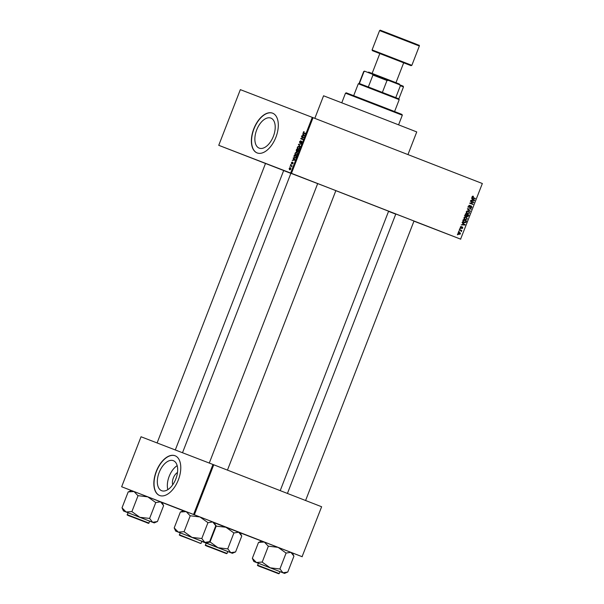 <?xml version="1.0" encoding="UTF-8"?>
<svg xmlns="http://www.w3.org/2000/svg" width="604" height="604" viewBox="0 0 604 604"><rect width="100%" height="100%" fill="white"/><g stroke="black" fill="none" stroke-linecap="round" stroke-linejoin="round"><path stroke-width="0.91" d="M234.193 151.287L253.967 158.965L234.193 151.287M388.561 211.317L394.752 213.733L388.553 211.34M427.353 226.236L447.119 233.914L427.353 226.236M286.56 171.468L306.334 179.146L286.56 171.468M161.676 490.712A16.112 8.939 -68.7 0 0 175.832 478.919A16.112 8.939 -68.7 0 0 173.34 460.678A16.112 8.939 -68.7 0 0 173.325 460.671A16.112 8.939 -68.7 0 0 159.162 472.464A16.112 8.939 -68.7 0 0 161.661 490.705A16.112 8.939 -68.7 0 0 161.676 490.712M159.599 495.499A21.329 11.831 -68.7 0 0 178.346 479.886A21.329 11.831 -68.7 0 0 175.039 455.741A21.329 11.831 -68.7 0 0 175.024 455.733A21.329 11.831 -68.7 0 0 156.277 471.346A21.329 11.831 -68.7 0 0 159.577 495.491A21.329 11.831 -68.7 0 0 159.599 495.499M270.856 118.097A16.112 8.939 111.3 0 1 270.871 118.097A16.112 8.939 111.3 0 1 273.37 136.345A16.112 8.939 111.3 0 1 259.207 148.139A16.112 8.939 111.3 0 1 259.192 148.131A16.112 8.939 111.3 0 1 256.7 129.89A16.112 8.939 111.3 0 1 270.856 118.097M257.13 152.925A21.329 11.831 -68.7 0 0 275.877 137.312A21.329 11.831 -68.7 0 0 272.578 113.167A21.329 11.831 -68.7 0 0 272.555 113.159A21.329 11.831 -68.7 0 0 253.808 128.765A21.329 11.831 -68.7 0 0 257.115 152.918A21.329 11.831 -68.7 0 0 257.13 152.925M287.428 493.438L395.824 213.975L395.25 213.763L407.708 218.572L414.571 221.253L413.997 221.034L305.594 500.512M218.746 145.315L290.675 173.031L312.268 117.357L240.339 89.641L218.746 145.315L284.242 170.743L283.676 170.532L175.296 449.957M209.278 463.057L317.681 183.578L317.108 183.367L329.565 188.176L336.428 190.856L335.854 190.637L227.451 470.116M314.82 118.354L323.57 95.787L383.683 119.026L416.745 131.929L407.957 154.579M182.506 452.743L290.894 173.303L317.666 183.616M283.661 170.57L290.864 173.371M458.074 232.887L459.712 232.366L460.565 233.861L458.957 234.39L458.074 232.887M459.266 229.935L459.41 229.573L461.818 230.509L461.29 230.72L461.554 231.317L461.29 231.611L460.98 230.683L459.266 229.935M460.324 227.081L461.441 226.5L460.663 227.24L460.844 227.874L462.453 226.953L462.823 228.04L461.811 228.606L462.362 227.338L460.761 228.259L460.324 227.081M462.868 220.664L463.276 219.607L466.582 220.89L465.911 222.453L464.008 222.687L462.868 220.664M465.148 214.79L465.578 213.665L468.885 214.956L468.447 216.081L467.232 216.745L466.696 216.089L465.692 216.27L465.148 214.79L465.827 215.907L467.375 214.782L467.322 216.368L468.357 215.167L467.375 214.782M467.398 208.984L471.256 208.848L467.858 208.939L470.259 211.408L467.398 208.984M470.388 201.275L470.531 200.913L473.838 202.197L470.441 203.08L473.091 204.107L472.955 204.469L469.648 203.186L473.038 202.302L470.388 201.275M472.577 196.194L473.461 196.285L472.502 196.836L472.6 197.319L475.295 198.429L475.159 198.792L472.909 197.916L472.124 196.67L472.577 196.194M312.268 117.357L313.053 117.667L291.46 173.34L460.595 239.131L482.347 183.518L460.595 239.131M313.053 117.667L482.188 183.457M471.565 198.248L471.709 197.863L474.593 200.249L474.442 200.634L470.69 200.498L471.943 200.188L472.426 198.942L471.565 198.248M468.478 206.07L470.055 205.307L468.855 206.251L469.134 207.202L471.392 205.941L471.898 207.323L470.486 208.025L471.505 207.187L470.856 206.281L468.998 207.572L468.478 206.07M467.202 210.902L468.47 210.992L469.67 213.061L467.428 213.793L466.379 212.97L466.28 211.74L467.202 210.902L468.326 211.347L466.666 211.891L467.579 213.439L469.67 213.061M464.899 216.844L466.167 216.927L467.368 219.003L465.125 219.735L464.076 218.912L463.978 217.682L464.899 216.844L466.024 217.289L464.363 217.825L465.276 219.373L467.368 219.003M462.105 222.619L462.256 222.242L464.989 225.005L461.229 224.877L462.49 224.567L462.974 223.314L462.105 222.619M459.667 228.901L460.286 228.727L459.667 228.901M458.708 231.385L459.319 231.204L458.708 231.385M457.387 234.79L457.998 234.616L457.387 234.79M388.546 211.362L395.756 214.148M413.951 221.155L460.754 239.192M289.754 166.983L290.214 166.742L289.754 166.983M290.72 164.499L291.173 164.265L290.72 164.499M293.151 158.218L293.302 157.84L295.084 159.788L292.283 160.475L293.204 160.037L293.695 158.784L293.151 158.218L293.922 158.52M295.786 152.382L296.677 152.314L297.304 154.156L295.628 155.115L294.971 154.45L295.039 153.28L295.786 152.382L297.372 152.993L296.534 152.676L295.039 153.28M298.089 146.44L298.98 146.372L299.607 148.222L297.931 149.173L297.274 148.508L297.342 147.346L298.089 146.44L299.675 147.059L298.837 146.734L297.342 147.346M299.539 141.676L300.747 140.762L299.788 141.804L299.878 142.68L301.623 141.223L301.826 142.484L300.747 143.314L301.57 142.393L301.207 141.608L299.743 143.05L299.795 141.774M302.612 133.839L304.393 135.794L301.736 136.096L302.664 135.658L303.148 134.413L302.612 133.839L303.374 134.141M303.563 131.763L304.174 131.755L303.45 132.842L305.247 133.59L305.103 133.952L303.608 133.378L303.185 132.268L304.106 131.982M301.434 136.874L301.577 136.512L303.782 137.365L301.268 138.588L303.042 139.275L302.898 139.637L300.694 138.784L303.2 137.553L301.434 136.874M298.444 144.583L301.207 144.009L298.776 144.484L300.211 146.568L298.444 144.583L299.139 144.854M296.194 150.388L296.624 149.263L298.837 150.117L297.455 152.019L297.145 151.453L296.413 151.74L296.451 150.487M293.914 156.262L294.322 155.205L296.534 156.058L295.877 157.629L294.495 158.067L294.171 156.368M291.385 162.687L292.245 162.008L291.672 163.382L292.917 162.325L293.061 163.314L292.276 163.971L292.812 162.695L291.566 163.76L291.619 162.778M290.32 165.534L290.456 165.171L292.064 165.79L291.566 166.908L291.453 166.047L290.32 165.534M289.135 168.493L290.358 167.806L290.803 169.135L289.595 169.83L289.135 168.493L289.716 169.46L290.577 169.037L290.222 168.169L289.361 168.591M212.97 464.484L141.042 436.76L121.653 486.756L193.582 514.472L212.97 464.484L213.756 464.786L194.367 514.774L302.083 556.677L321.63 506.748L302.083 556.677M213.756 464.786L321.479 506.688M240.309 532.871L261.623 541.086M292.487 552.985L302.242 556.745M121.653 486.756L131.393 490.546M162.182 502.52L183.344 510.75M194.367 514.774L193.582 514.472M335.847 190.66L388.606 211.204L280.218 490.637M291.46 173.34L290.675 173.031M272.668 113.205A21.329 11.831 -68.7 0 0 254.005 128.826A21.329 11.831 -68.7 0 0 257.206 152.955M175.137 455.778A21.329 11.831 -68.7 0 0 156.474 471.399A21.329 11.831 -68.7 0 0 159.675 495.529M177.176 465.639A16.112 8.939 -68.7 0 0 167.837 489.64M172.706 484.801A8.094 4.492 111.3 0 1 177.493 472.494M305.496 134.111L305.073 133.008M302.604 135.998L301.879 135.719M303.321 135.915L302.664 135.658M303.88 134.692L303.148 134.413M303.872 135.213L303.359 134.632L302.966 135.636L304.514 135.47M304.076 134.911L303.359 134.632M303.601 135.885L302.966 135.636M303.329 137.599L301.577 136.512M303.042 139.275L301.268 138.588M301.313 138.573L300.845 138.392M303.638 137.727L303.2 137.553M300.339 142.861L299.878 142.68M301.404 143.156L300.86 142.944M301.962 141.766L301.479 141.578M299.207 144.477L298.58 144.228M297.598 147.444L298.074 148.818L298.867 149.12L297.274 148.508M299.599 148.222L298.837 146.734M299.04 149.014L298.633 148.856L299.342 148.123M298.074 148.818L298.633 148.856M298.376 150.358L296.624 149.263M298.436 150.381L297.78 150.124L297.561 151.649L298.693 150.479M298.051 151.838L297.561 151.649M297.515 150.026L296.745 149.724L296.549 151.377L297.78 150.124M297.047 151.566L296.549 151.377M295.296 153.378L295.771 154.752L296.564 155.062L294.971 154.45M297.296 154.163L296.534 152.676M296.738 154.949L296.33 154.798L297.04 154.065M295.771 154.752L296.33 154.798M296.073 156.3L296.209 155.938L294.322 155.205M296.134 156.315L294.442 155.666L294.156 157.35L294.639 157.704L295.643 157.455L296.39 156.421M295.462 158.022L294.639 157.704M293.144 160.377L292.427 160.098M293.869 160.294L293.204 160.037M294.427 159.071L293.695 158.784M294.412 159.592L293.906 159.003L293.514 160.015L295.062 159.841M294.624 159.29L293.906 159.003M294.148 160.264L293.514 160.015M292.102 163.556L291.672 163.382M292.804 163.76L292.389 163.601M292.064 165.798L290.456 165.171M291.672 166.055L291.151 165.858M290.894 168.433L290.222 168.169M290.388 169.716L289.716 169.46M472.388 196.292L473.362 196.662M472.117 196.685L472.502 196.836M472.056 197.108L472.6 197.319M473.023 197.546L475.295 198.429M473.483 199.826L474.593 200.249M473.528 200.279L474.442 200.634M473.596 199.924L472.766 199.214L472.381 200.218L474.163 200.332L473.596 199.924M472.381 199.063L472.766 199.214M471.988 200.067L472.381 200.218M470.524 200.913L473.838 202.197M472.977 202.31L473.687 202.582M473.091 204.107L470.441 203.08M469.074 205.345L469.965 205.685M468.462 206.1L468.855 206.251M468.402 206.923L469.134 207.202M470.123 205.458L470.637 206.84M471.505 207.172L471.898 207.323M470.561 206.039L471.241 206.296M470.456 206.13L470.856 206.281M469.587 207.164L470.003 207.323M468.734 206.84L467.738 207.081M469.942 208.773L471.112 209.226M467.473 208.788L467.858 208.939M469.316 210.607L470.41 211.03M467.843 210.841L468.311 211.34M467.511 213.408L466.839 213.476M469.285 212.918L468.326 211.347M466.386 212.978L467.579 213.439M466.28 211.74L466.666 211.891M465.578 213.673L468.885 214.956M468.062 215.93L468.447 216.081M467.186 215.59L465.971 216.262M466.258 215.922L466.696 216.089M465.427 215.605L464.431 215.779M466.703 216.126L467.322 216.368M466.545 215.681L466.99 215.854M466.983 214.631L465.827 214.178L465.525 214.948M465.442 214.027L465.827 214.178M465.035 215.598L465.827 215.907M465.027 215.183L465.427 215.341M465.541 216.776L466.975 218.852M465.208 219.35L464.536 219.411M464.076 218.912L465.276 219.373M463.978 217.682L464.363 217.825M463.276 219.614L466.582 220.89M465.48 222.295L465.911 222.453M464.642 221.97L462.747 222.197M462.891 221.842L465.541 222.234L466.054 221.102L463.525 220.12L463.396 221.864L464.151 222.325M463.132 219.969L463.525 220.12M462.785 221.63L463.396 221.864M462.883 220.619L463.268 220.77M464.031 224.205L465.133 224.628M464.076 224.658L464.989 225.005M464.144 224.303L463.313 223.586L462.921 224.597L464.71 224.711L464.144 224.303M462.928 223.442L463.313 223.586M462.536 224.446L462.921 224.597M460.656 226.613L461.343 226.877M460.248 227.648L460.844 227.874M461.75 227.104L462.362 227.338M461.66 227.195L462.12 227.376M459.81 228.546L460.286 228.727M459.41 229.58L461.818 230.509M460.603 230.456L461.29 230.72M461.116 231.151L461.554 231.317M458.851 231.022L459.319 231.204M458.451 231.883L459.304 233.371L457.696 233.907M458.066 233.635L460.565 233.861M460.225 233.718L459.569 232.729L458.413 233.031L459.07 234.02M458.564 232.344L459.569 232.729M457.53 234.428L457.998 234.616M345.496 93.182L346.288 92.835L382.189 106.712L401.962 114.428L402.309 115.213L345.496 93.182L341.773 102.786M138.052 495.695L131.883 511.603L126.07 511.973L122.023 507.805L128.191 491.898L134.005 491.52L137.931 495.65L147.784 496.858L160.566 501.826L163.616 505.639L157.448 521.546L156.7 521.811M128.395 491.875L131.415 490.531L147.784 496.858L155.757 502.566L160.566 501.826L162.159 502.452L163.518 505.601M132.608 517.152L147.633 522.966L132.608 517.152M128.063 512.758L127.308 514.691L148.901 523.064L149.649 521.131L123.488 510.984L139.856 517.311L131.883 511.603M122.023 507.805L123.488 510.984M149.377 518.391L139.856 517.311L152.638 522.279L149.686 518.511M155.757 502.566L149.588 518.474M157.448 521.546L152.638 522.279L154.224 522.905L149.641 521.146M132.299 517.009L146.493 522.52L132.299 517.009M208.07 546.492L224.635 552.924L208.07 546.492M198.195 542.452L181.63 536.02L198.195 542.452M273.967 571.935L259.773 566.416L273.967 571.935M358.3 83.767L359.38 83.526L382.37 92.42L398.851 98.845L399.206 99.63L358.3 83.767L353.68 95.674M395.763 97.629L400.392 85.7L399.342 84.635L403.132 86.13L403.48 86.916L400.392 85.7M368.327 86.976L372.955 75.047L372.328 74.149L399.342 84.635M388.485 80.415L386.998 80.491L372.955 75.047M382.37 92.42L386.998 80.491M365.073 71.355L363.714 71.491L364.506 71.144L372.328 74.149M359.38 83.526L364.008 71.597M363.714 71.491L359.086 83.42M367.934 72.457L368.704 72.118L388.485 79.766L399.38 84.016L399.72 84.779M395.975 82.68L403.683 62.808L395.22 59.509L379.825 53.56L372.117 73.424M205.541 542.686L230.781 552.675L227.829 548.908L217.999 547.707L210.237 542.082L207.21 542.664M221.479 551.678L206.455 545.873L221.479 551.678M222.989 549.655L206.206 543.155L205.451 545.087L227.044 553.46L227.791 551.528L222.989 549.655M215.243 524.627L216.406 526.175L225.926 527.254L233.907 532.962L227.731 548.87M216.194 526.092L210.026 541.999M233.907 532.962L238.708 532.23L241.759 536.035L235.59 551.943L234.843 552.215M235.59 551.943L230.781 552.675L232.366 553.302L227.784 551.543M214.443 522.807L240.301 532.856L241.66 535.997M201.751 541.426L203.019 541.72M206.198 543.17L201.751 541.433M190.23 515.801L184.061 531.709L178.248 532.079L174.201 527.911L180.377 512.003L186.183 511.633L190.109 515.756L199.962 516.964L212.744 521.939L215.794 525.744L209.626 541.652L208.878 541.924M180.581 511.988L183.593 510.644L199.962 516.964L208.033 522.709L212.744 521.939L214.337 522.566L215.696 525.707M184.786 537.258L199.811 543.072L184.786 537.258M179.486 534.797C178.648 534.918 180.271 535.68 184.348 537.092L198.255 542.483C200.324 543.449 201.26 543.683 201.079 543.17L201.827 541.244L180.241 532.864L179.486 534.797L200.528 543.351M174.201 527.911L175.666 531.09L192.034 537.417L184.061 531.709M201.555 538.496L192.034 537.417L204.816 542.392L201.864 538.617M207.942 522.671L201.766 538.579M209.626 541.652L204.816 542.392L206.402 543.019L201.819 541.26M180.234 532.887L175.666 531.09M270.177 567.813L282.959 572.788L280.007 569.013L270.177 567.813L262.083 562.06L256.39 562.483L252.344 558.307L253.808 561.486L270.177 567.813M273.657 571.792L258.64 565.978L273.657 571.792M275.167 569.761L258.384 563.268L257.636 565.193L279.222 573.566L279.969 571.641L275.167 569.761M252.344 558.307L258.52 542.4L264.326 542.03L268.252 546.152L278.112 547.36L286.085 553.068L279.909 568.976M268.372 546.197L262.204 562.105M286.085 553.068L290.894 552.335L293.937 556.141L287.768 572.048L287.028 572.32M287.768 572.048L282.959 572.788L284.544 573.415L279.962 571.656M258.723 542.384L261.736 541.041L290.894 552.335L292.479 552.962L293.846 556.103M258.376 563.283L253.808 561.486M305.247 133.597L303.729 133.008M304.295 135.802L303.691 135.568M294.835 160.181L294.239 159.947M467.526 208.644L468.432 208.999M467.413 208.946L468.319 209.301M466.718 215.311L467.111 215.462M465.805 221.759L466.19 221.91M461.373 227.565L461.818 227.731M127.308 514.691C126.47 514.812 128.086 515.574 132.17 516.979L146.077 522.369C148.139 523.343 149.082 523.57 148.901 523.064L148.35 523.245M411.03 65.662L372.389 50.676L372.087 49.905L411.853 65.33L419.35 46.01L379.584 30.585C381.056 29.981 378.663 29.785 383.623 31.484L415.748 43.979M380.573 30.313L415.62 43.896C422.12 46.621 417.87 44.311 419.35 46.01M221.917 551.852L207.421 546.235L221.917 551.852M274.095 571.958L259.599 566.341L274.095 571.958M402.309 115.213L398.58 124.824M154.224 522.905L156.64 521.841M265.503 163.473L157.1 442.951M399.206 99.637L394.586 111.536M398.851 98.845L403.48 86.916M372.087 49.905L379.584 30.585M411.052 65.67L411.853 65.33M205.451 545.087C204.613 545.208 206.236 545.971 210.313 547.375L226.53 553.657M232.366 553.302L234.782 552.237M206.402 543.019L208.818 541.947M257.636 565.193C256.791 565.314 258.414 566.076 262.491 567.488L278.708 573.762M284.544 573.415L286.96 572.35"/></g></svg>
